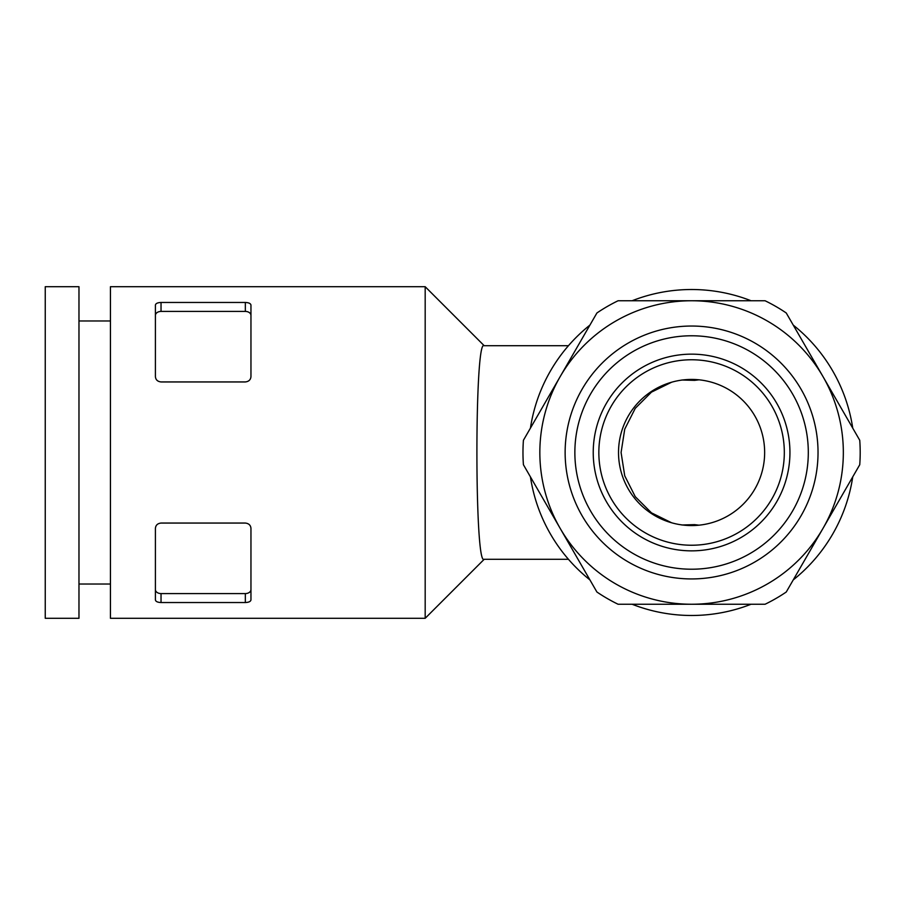 <?xml version="1.0" encoding="UTF-8"?>
<svg xmlns="http://www.w3.org/2000/svg" width="905" height="905" viewBox="0 0 905 905"><rect width="100%" height="100%" fill="white"/><g stroke="black" fill="none" stroke-linecap="round" stroke-linejoin="round"><path stroke-width="1.36" d="M691.59 379.433A73.067 73.067 0 0 1 754.861 489.028A73.067 73.067 0 0 1 628.308 489.028A73.067 73.067 0 0 1 691.59 379.433M691.59 525.567L687.189 525.432L694.576 524.64L699.022 525.183L694.621 525.5M681.884 380.01L694.576 380.36L699.022 379.817L694.621 379.5M690.481 379.444L691.307 379.433M681.884 524.99L694.576 524.64M671.623 522.785L651.453 512.841L635.253 496.664L624.733 475.826L621.079 452.5L624.733 429.162L635.253 408.336L651.464 392.137L671.634 382.215M560.172 376.627A151.746 151.746 0 0 1 691.59 300.754L618.092 300.754A168.613 168.613 0 0 0 596.915 312.983L523.418 440.271A168.613 168.613 0 0 0 523.418 464.729L596.915 592.017A168.613 168.613 0 0 0 618.092 604.246L765.076 604.246A168.613 168.613 0 0 0 786.253 592.017L859.75 464.729A168.613 168.613 0 0 0 859.75 440.271L823.007 376.627A151.746 151.746 0 0 1 691.59 604.246A151.746 151.746 0 0 1 560.172 376.627A151.746 151.746 0 0 1 691.59 300.754L765.076 300.754A168.613 168.613 0 0 1 786.253 312.983L823.007 376.627A151.746 151.746 0 0 1 823.007 528.373M568.453 559.29L484.005 559.29C474.548 566.598 474.537 338.459 484.005 345.71L568.453 345.71M425.18 286.704L425.18 618.296L110.444 618.296L110.444 286.704L425.18 286.704L484.198 345.71M245.334 523.056C248.807 523.452 250.685 525.228 250.957 528.384L250.957 599.913C250.685 601.497 248.807 602.379 245.334 602.538L161.033 602.538C157.549 602.379 155.683 601.497 155.411 599.913L155.411 528.384C155.683 525.228 157.549 523.452 161.033 523.056L245.334 523.056M250.957 376.616L250.957 305.087C250.685 303.503 248.807 302.621 245.334 302.462L161.033 302.462C157.549 302.621 155.683 303.503 155.411 305.087L155.411 376.616C155.683 379.772 157.549 381.548 161.033 381.944L245.334 381.944C248.807 381.548 250.685 379.772 250.957 376.616M694.576 380.36L687.189 379.568M691.59 359.76A92.74 92.74 0 0 1 771.897 498.87A92.74 92.74 0 0 1 611.271 498.87A92.74 92.74 0 0 1 691.59 359.76M691.59 354.149A98.351 98.351 0 0 1 776.762 501.675A98.351 98.351 0 0 1 606.407 501.675A98.351 98.351 0 0 1 691.59 354.149M632.109 300.754A162.991 162.991 0 0 1 751.059 300.754M793.266 325.11A162.991 162.991 0 0 1 852.748 428.133M852.748 476.867A162.991 162.991 0 0 1 793.266 579.89M751.059 604.246A162.991 162.991 0 0 1 632.109 604.246M589.902 579.89A162.991 162.991 0 0 1 530.432 476.867M530.432 428.133A162.991 162.991 0 0 1 589.902 325.11M691.59 335.778A116.722 116.722 0 0 1 792.667 510.861A116.722 116.722 0 0 1 590.501 510.861A116.722 116.722 0 0 1 691.59 335.778M691.59 300.754A151.746 151.746 0 0 1 823.007 376.627M155.411 589.608A5.622 3.971 180 0 0 161.033 593.578L245.334 593.578A5.622 3.971 180 0 0 250.957 589.608M155.411 315.393A5.622 3.971 180 0 1 161.033 311.422L245.334 311.422A5.622 3.971 180 0 1 250.957 315.393M45.25 286.704L45.25 618.296L78.973 618.296L78.973 286.704L45.25 286.704M110.444 320.981L78.973 320.981M691.59 326.038A126.462 126.462 0 0 1 801.095 515.726A126.462 126.462 0 0 1 582.073 515.726A126.462 126.462 0 0 1 691.59 326.038M245.334 593.578L245.334 602.538M161.033 593.578L161.033 602.538M245.334 311.422L245.334 302.462M161.033 311.422L161.033 302.462M484.198 559.29L425.18 618.296M110.444 584.019L78.973 584.019"/></g></svg>
